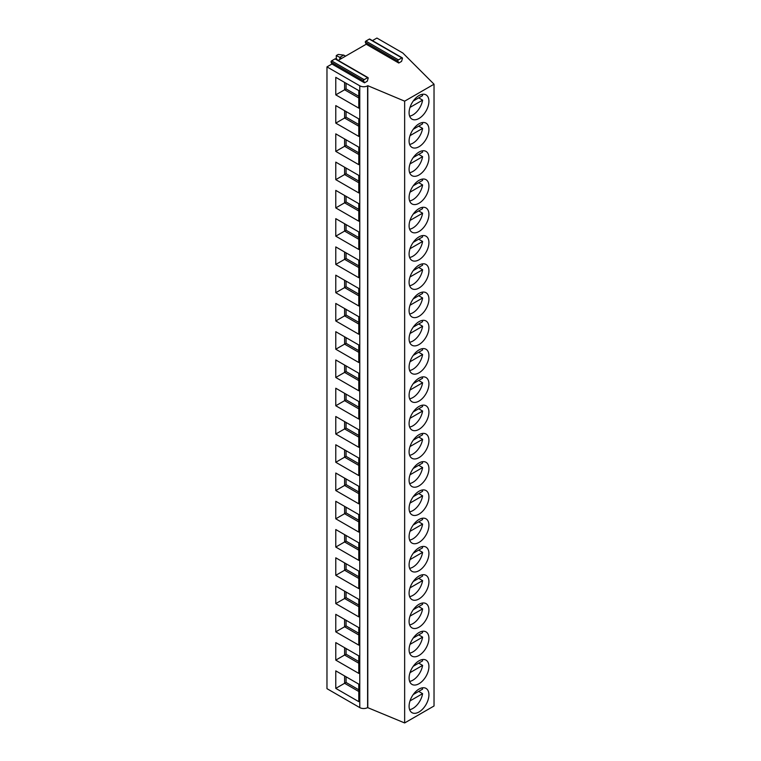 <?xml version="1.0" encoding="UTF-8"?>
<svg xmlns="http://www.w3.org/2000/svg" width="761" height="761" viewBox="0 0 761 761"><rect width="100%" height="100%" fill="white"/><g stroke="black" fill="none" stroke-linecap="round" stroke-linejoin="round"><path stroke-width="1.14" d="M331.939 64.01L364.5 82.806L363.634 80.904A0.828 0.476 -60 0 1 364.177 79.648L367.601 77.679A0.828 0.476 -60 0 1 368.02 77.632L335.468 58.835A0.828 0.476 -60 0 0 335.049 58.882L331.625 60.861A0.828 0.476 -60 0 0 331.083 62.107L331.939 64.01L326.973 66.882L326.973 688.667L359.772 707.597A5.536 3.196 0 0 0 367.601 707.597L404.652 722.95L434.027 705.989L434.027 84.205L402.854 53.032L376.904 38.05L372.452 40.628M338.179 60.404L366.212 44.224L365.347 42.321A0.828 0.476 -60 0 1 365.889 41.075L369.313 39.096A0.828 0.476 -60 0 1 369.732 39.058L402.284 57.846A0.828 0.476 -60 0 1 402.417 58.511L401.551 61.413L398.764 63.02L397.898 61.118A0.828 0.476 -60 0 1 398.441 59.872L401.865 57.893A0.828 0.476 -60 0 1 402.284 57.846M404.652 722.95L404.652 101.165L434.027 84.205M419.007 118.459A14.021 8.095 120 0 0 428.167 106.102A14.021 8.095 120 0 0 426.017 94.868A14.021 8.095 120 0 0 419.007 95.563A14.021 8.095 120 0 0 409.846 107.919A14.021 8.095 120 0 0 411.996 119.154A14.021 8.095 120 0 0 419.007 118.459M419.007 146.721A14.021 8.095 120 0 0 428.167 134.364A14.021 8.095 120 0 0 426.017 123.13A14.021 8.095 120 0 0 419.007 123.824A14.021 8.095 120 0 0 409.846 136.181A14.021 8.095 120 0 0 411.996 147.415A14.021 8.095 120 0 0 419.007 146.721M419.007 174.982A14.021 8.095 120 0 0 428.167 162.626A14.021 8.095 120 0 0 426.017 151.391A14.021 8.095 120 0 0 419.007 152.086A14.021 8.095 120 0 0 409.846 164.443A14.021 8.095 120 0 0 411.996 175.677A14.021 8.095 120 0 0 419.007 174.982M419.007 203.244A14.021 8.095 120 0 0 428.167 190.897A14.021 8.095 120 0 0 426.017 179.663A14.021 8.095 120 0 0 419.007 180.357A14.021 8.095 120 0 0 409.846 192.704A14.021 8.095 120 0 0 411.996 203.938A14.021 8.095 120 0 0 419.007 203.244M419.007 231.506A14.021 8.095 120 0 0 428.167 219.158A14.021 8.095 120 0 0 426.017 207.924A14.021 8.095 120 0 0 419.007 208.619A14.021 8.095 120 0 0 409.846 220.966A14.021 8.095 120 0 0 411.996 232.2A14.021 8.095 120 0 0 419.007 231.506M419.007 259.777A14.021 8.095 120 0 0 428.167 247.42A14.021 8.095 120 0 0 426.017 236.186A14.021 8.095 120 0 0 419.007 236.88A14.021 8.095 120 0 0 409.846 249.237A14.021 8.095 120 0 0 411.996 260.471A14.021 8.095 120 0 0 419.007 259.777M419.007 288.038A14.021 8.095 120 0 0 428.167 275.682A14.021 8.095 120 0 0 426.017 264.447A14.021 8.095 120 0 0 419.007 265.142A14.021 8.095 120 0 0 409.846 277.499A14.021 8.095 120 0 0 411.996 288.733A14.021 8.095 120 0 0 419.007 288.038M419.007 316.3A14.021 8.095 120 0 0 428.167 303.943A14.021 8.095 120 0 0 426.017 292.709A14.021 8.095 120 0 0 419.007 293.404A14.021 8.095 120 0 0 409.846 305.76A14.021 8.095 120 0 0 411.996 316.995A14.021 8.095 120 0 0 419.007 316.3M419.007 344.562A14.021 8.095 120 0 0 428.167 332.205A14.021 8.095 120 0 0 426.017 320.971A14.021 8.095 120 0 0 419.007 321.665A14.021 8.095 120 0 0 409.846 334.022A14.021 8.095 120 0 0 411.996 345.256A14.021 8.095 120 0 0 419.007 344.562M419.007 372.823A14.021 8.095 120 0 0 428.167 360.467A14.021 8.095 120 0 0 426.017 349.242A14.021 8.095 120 0 0 419.007 349.927A14.021 8.095 120 0 0 409.846 362.284A14.021 8.095 120 0 0 411.996 373.518A14.021 8.095 120 0 0 419.007 372.823M419.007 401.085A14.021 8.095 120 0 0 428.167 388.738A14.021 8.095 120 0 0 426.017 377.504A14.021 8.095 120 0 0 419.007 378.198A14.021 8.095 120 0 0 409.846 390.545A14.021 8.095 120 0 0 411.996 401.779A14.021 8.095 120 0 0 419.007 401.085M419.007 429.347A14.021 8.095 120 0 0 428.167 416.999A14.021 8.095 120 0 0 426.017 405.765A14.021 8.095 120 0 0 419.007 406.46A14.021 8.095 120 0 0 409.846 418.807A14.021 8.095 120 0 0 411.996 430.041A14.021 8.095 120 0 0 419.007 429.347M419.007 457.618A14.021 8.095 120 0 0 428.167 445.261A14.021 8.095 120 0 0 426.017 434.027A14.021 8.095 120 0 0 419.007 434.721A14.021 8.095 120 0 0 409.846 447.078A14.021 8.095 120 0 0 411.996 458.312A14.021 8.095 120 0 0 419.007 457.618M419.007 485.879A14.021 8.095 120 0 0 428.167 473.523A14.021 8.095 120 0 0 426.017 462.288A14.021 8.095 120 0 0 419.007 462.983A14.021 8.095 120 0 0 409.846 475.34A14.021 8.095 120 0 0 411.996 486.574A14.021 8.095 120 0 0 419.007 485.879M419.007 514.141A14.021 8.095 120 0 0 428.167 501.784A14.021 8.095 120 0 0 426.017 490.55A14.021 8.095 120 0 0 419.007 491.245A14.021 8.095 120 0 0 409.846 503.601A14.021 8.095 120 0 0 411.996 514.836A14.021 8.095 120 0 0 419.007 514.141M419.007 542.403A14.021 8.095 120 0 0 428.167 530.046A14.021 8.095 120 0 0 426.017 518.812A14.021 8.095 120 0 0 419.007 519.506A14.021 8.095 120 0 0 409.846 531.863A14.021 8.095 120 0 0 411.996 543.097A14.021 8.095 120 0 0 419.007 542.403M419.007 570.664A14.021 8.095 120 0 0 428.167 558.308A14.021 8.095 120 0 0 426.017 547.083A14.021 8.095 120 0 0 419.007 547.777A14.021 8.095 120 0 0 409.846 560.125A14.021 8.095 120 0 0 411.996 571.359A14.021 8.095 120 0 0 419.007 570.664M419.007 598.926A14.021 8.095 120 0 0 428.167 586.579A14.021 8.095 120 0 0 426.017 575.345A14.021 8.095 120 0 0 419.007 576.039A14.021 8.095 120 0 0 409.846 588.386A14.021 8.095 120 0 0 411.996 599.62A14.021 8.095 120 0 0 419.007 598.926M419.007 627.188A14.021 8.095 120 0 0 428.167 614.84A14.021 8.095 120 0 0 426.017 603.606A14.021 8.095 120 0 0 419.007 604.301A14.021 8.095 120 0 0 409.846 616.648A14.021 8.095 120 0 0 411.996 627.882A14.021 8.095 120 0 0 419.007 627.188M419.007 655.459A14.021 8.095 120 0 0 428.167 643.102A14.021 8.095 120 0 0 426.017 631.868A14.021 8.095 120 0 0 419.007 632.562A14.021 8.095 120 0 0 409.846 644.919A14.021 8.095 120 0 0 411.996 656.153A14.021 8.095 120 0 0 419.007 655.459M419.007 683.72A14.021 8.095 120 0 0 428.167 671.364A14.021 8.095 120 0 0 426.017 660.129A14.021 8.095 120 0 0 419.007 660.824A14.021 8.095 120 0 0 409.846 673.181A14.021 8.095 120 0 0 411.996 684.415A14.021 8.095 120 0 0 419.007 683.72M419.007 711.982A14.021 8.095 120 0 0 428.167 699.625A14.021 8.095 120 0 0 426.017 688.391A14.021 8.095 120 0 0 419.007 689.086A14.021 8.095 120 0 0 409.846 701.442A14.021 8.095 120 0 0 411.996 712.677A14.021 8.095 120 0 0 419.007 711.982M367.801 707.492L367.801 85.698L404.652 101.165M326.973 66.882L359.772 85.812A5.536 3.196 0 0 0 367.601 85.812L367.801 85.698M358.792 90.616L358.792 108.138L335.782 94.859L335.782 77.337L358.792 90.616M358.792 118.878L358.792 136.409L335.782 123.12L335.782 105.598L358.792 118.878M358.792 147.149L358.792 164.671L335.782 151.382L335.782 133.86L358.792 147.149M358.792 175.411L358.792 192.933L335.782 179.644L335.782 162.122L358.792 175.411M358.792 203.672L358.792 221.194L335.782 207.915L335.782 190.383L358.792 203.672M358.792 231.934L358.792 249.456L335.782 236.176L335.782 218.654L358.792 231.934M358.792 260.195L358.792 277.717L335.782 264.438L335.782 246.916L358.792 260.195M358.792 288.457L358.792 305.979L335.782 292.7L335.782 275.178L358.792 288.457M358.792 316.719L358.792 334.25L335.782 320.961L335.782 303.439L358.792 316.719M358.792 344.99L358.792 362.512L335.782 349.223L335.782 331.701L358.792 344.99M358.792 373.251L358.792 390.774L335.782 377.485L335.782 359.963L358.792 373.251M358.792 401.513L358.792 419.035L335.782 405.756L335.782 388.224L358.792 401.513M358.792 429.775L358.792 447.297L335.782 434.017L335.782 416.495L358.792 429.775M358.792 458.036L358.792 475.558L335.782 462.279L335.782 444.757L358.792 458.036M358.792 486.298L358.792 503.82L335.782 490.541L335.782 473.019L358.792 486.298M358.792 514.56L358.792 532.091L335.782 518.802L335.782 501.28L358.792 514.56M358.792 542.831L358.792 560.353L335.782 547.064L335.782 529.542L358.792 542.831M358.792 571.092L358.792 588.614L335.782 575.326L335.782 557.803L358.792 571.092M358.792 599.354L358.792 616.876L335.782 603.597L335.782 586.065L358.792 599.354M358.792 627.616L358.792 645.138L335.782 631.858L335.782 614.336L358.792 627.616M358.792 655.877L358.792 673.399L335.782 660.12L335.782 642.598L358.792 655.877M358.792 684.139L358.792 701.661L335.782 688.382L335.782 670.86L358.792 684.139M368.02 77.632A0.828 0.476 -60 0 1 368.143 78.297L367.287 81.189L364.5 82.806M366.212 44.224L398.764 63.02M335.782 94.859L344.6 89.769L358.792 97.969M344.6 82.426L344.6 89.769L346.065 88.923L358.792 96.276M346.065 83.272L346.065 88.923M346.065 111.534L346.065 117.184L358.792 124.538M344.6 110.687L344.6 118.031L346.065 117.184M335.782 123.12L344.6 118.031L358.792 126.231M346.065 139.796L346.065 145.446L358.792 152.799M344.6 138.949L344.6 146.293L346.065 145.446M335.782 151.382L344.6 146.293L358.792 154.493M346.065 168.057L346.065 173.708L358.792 181.061M344.6 167.211L344.6 174.564L346.065 173.708M335.782 179.644L344.6 174.564L358.792 182.754M346.065 196.319L346.065 201.979L358.792 209.323M344.6 195.472L344.6 202.826L346.065 201.979M335.782 207.915L344.6 202.826L358.792 211.016M346.065 224.581L346.065 230.241L358.792 237.584M344.6 223.734L344.6 231.087L346.065 230.241M335.782 236.176L344.6 231.087L358.792 239.277M346.065 252.852L346.065 258.502L358.792 265.846M344.6 252.005L344.6 259.349L346.065 258.502M335.782 264.438L344.6 259.349L358.792 267.549M346.065 281.113L346.065 286.764L358.792 294.117M344.6 280.267L344.6 287.61L346.065 286.764M335.782 292.7L344.6 287.61L358.792 295.81M346.065 309.375L346.065 315.025L358.792 322.379M344.6 308.528L344.6 315.872L346.065 315.025M335.782 320.961L344.6 315.872L358.792 324.072M346.065 337.637L346.065 343.287L358.792 350.64M344.6 336.79L344.6 344.134L346.065 343.287M335.782 349.223L344.6 344.134L358.792 352.333M346.065 365.898L346.065 371.549L358.792 378.902M344.6 365.052L344.6 372.405L346.065 371.549M335.782 377.485L344.6 372.405L358.792 380.595M346.065 394.16L346.065 399.82L358.792 407.164M344.6 393.313L344.6 400.666L346.065 399.82M335.782 405.756L344.6 400.666L358.792 408.857M346.065 422.431L346.065 428.082L358.792 435.425M344.6 421.575L344.6 428.928L346.065 428.082M335.782 434.017L344.6 428.928L358.792 437.128M346.065 450.693L346.065 456.343L358.792 463.687M344.6 449.846L344.6 457.19L346.065 456.343M335.782 462.279L344.6 457.19L358.792 465.39M346.065 478.954L346.065 484.605L358.792 491.958M344.6 478.108L344.6 485.451L346.065 484.605M335.782 490.541L344.6 485.451L358.792 493.651M346.065 507.216L346.065 512.866L358.792 520.22M344.6 506.369L344.6 513.713L346.065 512.866M335.782 518.802L344.6 513.713L358.792 521.913M346.065 535.478L346.065 541.128L358.792 548.481M344.6 534.631L344.6 541.975L346.065 541.128M335.782 547.064L344.6 541.975L358.792 550.174M346.065 563.739L346.065 569.39L358.792 576.743M344.6 562.893L344.6 570.246L346.065 569.39M335.782 575.326L344.6 570.246L358.792 578.436M346.065 592.001L346.065 597.661L358.792 605.005M344.6 591.154L344.6 598.507L346.065 597.661M335.782 603.597L344.6 598.507L358.792 606.698M346.065 620.272L346.065 625.923L358.792 633.266M344.6 619.416L344.6 626.769L346.065 625.923M335.782 631.858L344.6 626.769L358.792 634.969M346.065 648.534L346.065 654.184L358.792 661.528M344.6 647.687L344.6 655.031L346.065 654.184M335.782 660.12L344.6 655.031L358.792 663.231M346.065 676.795L346.065 682.446L358.792 689.799M344.6 675.949L344.6 683.292L346.065 682.446M335.782 688.382L344.6 683.292L358.792 691.492M409.637 116.167A14.021 8.095 120 0 0 412.881 114.921A14.021 8.095 120 0 0 422.602 100.129L418.683 97.865M413.261 101.004L422.602 95.61A14.021 8.095 120 0 0 422.25 94.326M410.008 107.406L422.602 100.129M409.637 144.428A14.021 8.095 120 0 0 412.881 143.192A14.021 8.095 120 0 0 422.602 128.39L418.683 126.126M413.261 129.265L422.602 123.872A14.021 8.095 120 0 0 422.25 122.588M410.008 135.667L422.602 128.39M409.637 172.69A14.021 8.095 120 0 0 412.881 171.453A14.021 8.095 120 0 0 422.602 156.652L418.683 154.397M413.261 157.527L422.602 152.133A14.021 8.095 120 0 0 422.25 150.849M410.008 163.929L422.602 156.652M409.637 200.961A14.021 8.095 120 0 0 412.881 199.715A14.021 8.095 120 0 0 422.602 184.913L418.683 182.659M413.261 185.789L422.602 180.395A14.021 8.095 120 0 0 422.25 179.111M410.008 192.191L422.602 184.913M409.637 229.223A14.021 8.095 120 0 0 412.881 227.977A14.021 8.095 120 0 0 422.602 213.185L418.683 210.921M413.261 214.05L422.602 208.657A14.021 8.095 120 0 0 422.25 207.373M410.008 220.452L422.602 213.185M409.637 257.484A14.021 8.095 120 0 0 412.881 256.238A14.021 8.095 120 0 0 422.602 241.446L418.683 239.182M413.261 242.321L422.602 236.918A14.021 8.095 120 0 0 422.25 235.634M410.008 248.714L422.602 241.446M409.637 285.746A14.021 8.095 120 0 0 412.881 284.5A14.021 8.095 120 0 0 422.602 269.708L418.683 267.444M413.261 270.583L422.602 265.189A14.021 8.095 120 0 0 422.25 263.896M410.008 276.975L422.602 269.708M409.637 314.008A14.021 8.095 120 0 0 412.881 312.761A14.021 8.095 120 0 0 422.602 297.97L418.683 295.706M413.261 298.845L422.602 293.451A14.021 8.095 120 0 0 422.25 292.167M410.008 305.247L422.602 297.97M409.637 342.269A14.021 8.095 120 0 0 412.881 341.033A14.021 8.095 120 0 0 422.602 326.231L418.683 323.967M413.261 327.106L422.602 321.713A14.021 8.095 120 0 0 422.25 320.429M410.008 333.508L422.602 326.231M409.637 370.531A14.021 8.095 120 0 0 412.881 369.294A14.021 8.095 120 0 0 422.602 354.493L418.683 352.238M413.261 355.368L422.602 349.974A14.021 8.095 120 0 0 422.25 348.69M410.008 361.77L422.602 354.493M409.637 398.802A14.021 8.095 120 0 0 412.881 397.556A14.021 8.095 120 0 0 422.602 382.754L418.683 380.5M413.261 383.63L422.602 378.236A14.021 8.095 120 0 0 422.25 376.952M410.008 390.032L422.602 382.754M409.637 427.064A14.021 8.095 120 0 0 412.881 425.818A14.021 8.095 120 0 0 422.602 411.026L418.683 408.762M413.261 411.891L422.602 406.498A14.021 8.095 120 0 0 422.25 405.213M410.008 418.293L422.602 411.026M409.637 455.325A14.021 8.095 120 0 0 412.881 454.079A14.021 8.095 120 0 0 422.602 439.287L418.683 437.023M413.261 440.162L422.602 434.759A14.021 8.095 120 0 0 422.25 433.475M410.008 446.555L422.602 439.287M409.637 483.587A14.021 8.095 120 0 0 412.881 482.341A14.021 8.095 120 0 0 422.602 467.549L418.683 465.285M413.261 468.424L422.602 463.03A14.021 8.095 120 0 0 422.25 461.737M410.008 474.816L422.602 467.549M409.637 511.849A14.021 8.095 120 0 0 412.881 510.602A14.021 8.095 120 0 0 422.602 495.811L418.683 493.547M413.261 496.686L422.602 491.292A14.021 8.095 120 0 0 422.25 490.008M410.008 503.088L422.602 495.811M409.637 540.11A14.021 8.095 120 0 0 412.881 538.874A14.021 8.095 120 0 0 422.602 524.072L418.683 521.818M413.261 524.947L422.602 519.554A14.021 8.095 120 0 0 422.25 518.27M410.008 531.349L422.602 524.072M409.637 568.372A14.021 8.095 120 0 0 412.881 567.135A14.021 8.095 120 0 0 422.602 552.334L418.683 550.079M413.261 553.209L422.602 547.815A14.021 8.095 120 0 0 422.25 546.531M410.008 559.611L422.602 552.334M409.637 596.643A14.021 8.095 120 0 0 412.881 595.397A14.021 8.095 120 0 0 422.602 580.595L418.683 578.341M413.261 581.471L422.602 576.077A14.021 8.095 120 0 0 422.25 574.793M410.008 587.873L422.602 580.595M409.637 624.905A14.021 8.095 120 0 0 412.881 623.659A14.021 8.095 120 0 0 422.602 608.867L418.683 606.603M413.261 609.732L422.602 604.339A14.021 8.095 120 0 0 422.25 603.054M410.008 616.134L422.602 608.867M409.637 653.166A14.021 8.095 120 0 0 412.881 651.92A14.021 8.095 120 0 0 422.602 637.128L418.683 634.864M413.261 638.003L422.602 632.6A14.021 8.095 120 0 0 422.25 631.316M410.008 644.396L422.602 637.128M409.637 681.428A14.021 8.095 120 0 0 412.881 680.182A14.021 8.095 120 0 0 422.602 665.39L418.683 663.126M413.261 666.265L422.602 660.871A14.021 8.095 120 0 0 422.25 659.578M410.008 672.657L422.602 665.39M409.637 709.69A14.021 8.095 120 0 0 412.881 708.443A14.021 8.095 120 0 0 422.602 693.652L418.683 691.388M413.261 694.527L422.602 689.133A14.021 8.095 120 0 0 422.25 687.849M410.008 700.929L422.602 693.652M341.66 58.397L339.844 57.351L339.844 59.444M336.276 55.572L338.236 54.44L343.763 55.096L339.844 57.351L336.276 55.572L336.276 58.397L337.551 60.043M345.58 56.143L343.763 55.096M367.601 707.597L367.601 85.812M359.772 707.597L359.772 85.812M365.347 42.321L397.898 61.118M365.889 41.075L398.441 59.872M369.313 39.096L401.865 57.893M331.083 62.107L363.634 80.904M331.625 60.861L364.177 79.648M335.049 58.882L367.601 77.679"/></g></svg>

